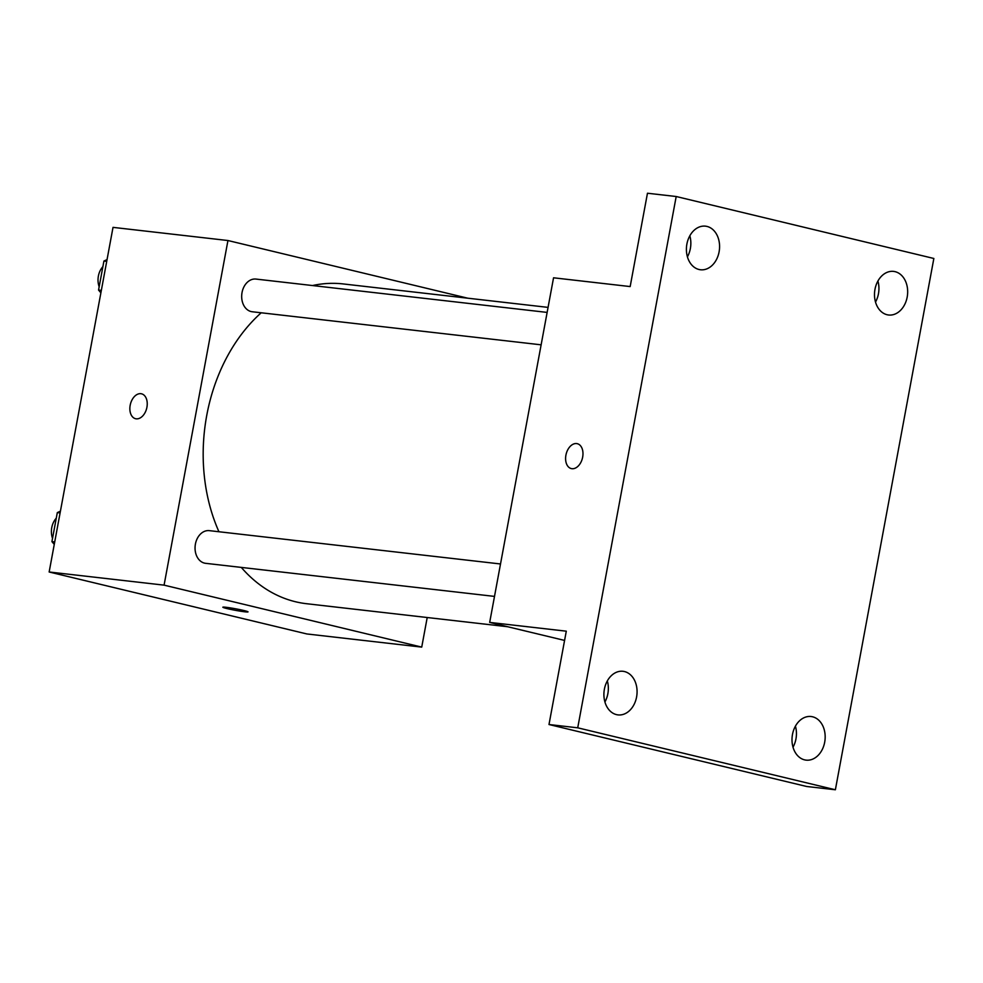 <?xml version="1.0" encoding="UTF-8"?>
<svg xmlns="http://www.w3.org/2000/svg" width="983" height="983" viewBox="0 0 983 983"><rect width="100%" height="100%" fill="white"/><g stroke="black" fill="none" stroke-linecap="round" stroke-linejoin="round"><path stroke-width="1.47" d="M427.212 617.521L421.732 647.109L306.807 633.949L49.15 571.995L113.02 227.368L227.945 240.528L467.699 298.181M421.732 647.109L164.075 585.143L49.15 571.995M164.075 585.143L227.945 240.528M135.556 418.709A12.804 8.405 103.5 0 1 130.272 404.799A12.804 8.405 103.5 0 1 140.888 393.691A12.804 8.405 103.5 0 1 141.54 393.814A12.804 8.405 103.5 0 1 146.713 408.228A12.804 8.405 103.5 0 1 135.556 418.709A12.804 8.405 103.5 0 1 130.272 404.799A12.804 8.405 103.5 0 1 140.876 393.691A12.804 8.405 103.5 0 1 141.54 393.814M548.072 307.384L343.141 283.927A160.942 121.069 96.5 0 0 312.533 285.549M261.208 312.778A160.942 121.069 96.5 0 0 218.939 531.742M241.29 567.412A160.942 121.069 96.5 0 0 306.536 603.709L507.572 626.724M500.507 563.972L209.342 530.648A16.441 12.374 96.5 0 0 195.187 545.577A16.441 12.374 96.5 0 0 205.607 563.32L494.498 596.398M547.138 312.41L255.973 279.074A16.441 12.374 96.5 0 0 241.818 294.003A16.441 12.374 96.5 0 0 252.238 311.758L541.129 344.824M248.023 611.881A12.804 0.774 10.5 0 1 240.479 611.193A12.804 0.774 10.5 0 1 227.061 608.575A12.804 0.774 10.5 0 1 222.846 607.211A12.804 0.774 10.5 0 1 235.576 608.784A12.804 0.774 10.5 0 1 248.023 611.881A12.804 0.774 10.5 0 1 240.516 611.205A12.804 0.774 10.5 0 1 227.061 608.588A12.804 0.774 10.5 0 1 222.858 607.211M489.681 622.411L553.552 277.796L630.164 286.569L647.465 193.233L676.193 196.514L933.85 258.48L835.378 789.767L806.65 786.486L548.993 724.52L566.294 631.184L489.681 622.411L564.574 640.425M835.378 789.767L577.721 727.813L548.993 724.52M577.721 727.813L676.193 196.514M576.616 443.566A12.804 8.405 103.5 0 1 577.279 443.689A12.804 8.405 103.5 0 1 582.452 458.103A12.804 8.405 103.5 0 1 571.295 468.584A12.804 8.405 103.5 0 1 566.011 454.674A12.804 8.405 103.5 0 1 576.616 443.566M571.295 468.584A12.804 8.405 103.5 0 1 566.011 454.674A12.804 8.405 103.5 0 1 576.628 443.579A12.804 8.405 103.5 0 1 577.279 443.689M604.926 701.973A21.945 16.514 96.5 0 0 607.863 693.679A21.945 16.514 96.5 0 0 607.334 680.924M793.011 747.203A21.945 16.514 96.5 0 0 795.96 738.909A21.945 16.514 96.5 0 0 795.419 726.154M687.424 256.846A21.945 16.514 96.5 0 0 690.361 248.552A21.945 16.514 96.5 0 0 689.833 235.797M875.509 302.076A21.945 16.514 96.5 0 0 878.458 293.782A21.945 16.514 96.5 0 0 877.917 281.027M792.482 734.448A21.945 16.514 -83.5 0 1 811.073 716.521A21.945 16.514 -83.5 0 1 824.688 742.202A21.945 16.514 -83.5 0 1 806.085 760.129A21.945 16.514 -83.5 0 1 792.482 734.448M874.981 289.321A21.945 16.514 -83.5 0 1 893.584 271.394A21.945 16.514 -83.5 0 1 907.186 297.063A21.945 16.514 -83.5 0 1 888.583 315.002A21.945 16.514 -83.5 0 1 874.981 289.321M686.884 244.091A21.945 16.514 -83.5 0 1 705.487 226.164A21.945 16.514 -83.5 0 1 719.101 251.832A21.945 16.514 -83.5 0 1 700.498 269.76A21.945 16.514 -83.5 0 1 686.884 244.091M604.385 689.218A21.945 16.514 -83.5 0 1 622.989 671.291A21.945 16.514 -83.5 0 1 636.591 696.972A21.945 16.514 -83.5 0 1 618 714.899A21.945 16.514 -83.5 0 1 604.385 689.218M100.893 292.823L98.558 290.059L103.928 261.048L107.049 259.586M101.347 290.378L98.558 290.059M106.717 261.367L103.928 261.048M102.896 266.626A16.441 12.374 96.5 0 0 99.16 286.778M54.262 544.398L51.927 541.633L57.309 512.61L60.43 511.16M54.716 541.952L51.927 541.633M60.098 512.929L57.309 512.61M56.264 518.201A16.441 12.374 96.5 0 0 52.529 538.352"/></g></svg>
